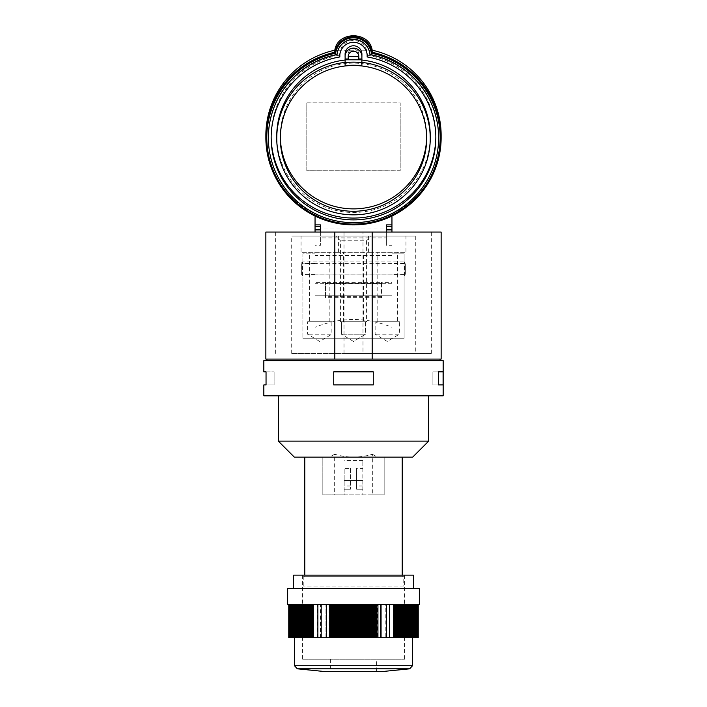 <?xml version="1.0" encoding="UTF-8"?>
<svg xmlns="http://www.w3.org/2000/svg" width="707" height="707" viewBox="0 0 707 707"><rect width="100%" height="100%" fill="white"/><g stroke="black" fill="none" stroke-linecap="round" stroke-linejoin="round"><path stroke-width="0.53" stroke-dasharray="3.54 2.65" d="M344.009 353.473L344.009 232.055L431.332 232.055L275.668 232.055L344.009 232.055L344.009 353.473L362.991 353.473L362.991 232.055L362.991 353.473L431.332 353.473L344.009 353.473M441.141 232.055L265.859 232.055M441.141 359.076L265.859 359.076M443.165 395.814L263.835 395.814M263.835 384.917L274.113 384.917L266.044 384.917L266.044 371.847L274.113 371.847L263.835 371.847M443.165 360.632L263.835 360.632M438.411 371.847L438.411 384.917L443.095 384.917L443.095 371.847L432.887 371.847L443.095 371.847M333.731 371.847L333.731 384.917L373.269 384.917L333.731 384.917L333.731 371.847L373.269 371.847L373.269 384.917L373.269 371.847L333.731 371.847L373.269 371.847L373.269 384.917L333.731 384.917L333.731 371.847M350.389 468.405L350.389 489.209L350.389 468.405L344.159 468.405L344.159 494.82L334.667 494.82L334.667 454.221C347.234 458.092 359.792 458.092 372.333 454.221L372.333 494.82L344.159 494.82L344.159 468.405M350.389 489.209L344.159 489.209L350.389 489.209M362.841 468.405L362.841 494.82L362.841 480.495L344.159 480.495L362.841 480.495L362.841 460.575L362.841 468.405L356.611 468.405L356.611 489.209L356.611 468.405M362.841 489.209L356.611 489.209L362.841 489.209M362.841 460.575L344.159 460.575M362.841 485.992L356.611 485.992M428.689 441.115L278.311 441.115M412.649 457.146L377.361 457.146L372.333 454.221M334.667 454.221L329.639 457.146L294.351 457.146M266.892 359.076L440.108 359.076L266.892 359.076M266.892 360.632L440.108 360.632L266.892 360.632M278.311 395.814L428.689 395.814L278.311 395.814M329.639 457.146L377.361 457.146M372.333 494.82L384.166 494.82L384.166 457.146L384.166 494.82L322.834 494.82L322.834 457.146L322.834 494.82L334.667 494.82M304.779 576.7L402.221 576.7L304.779 576.7L304.779 575.136M350.389 485.992L344.159 485.992M438.411 384.917L432.887 384.917L432.887 371.847L432.887 384.917L438.411 384.917L432.887 384.917L432.887 371.847L432.887 384.917L443.095 384.917M274.113 384.917L274.113 371.847L274.113 384.917M361.869 65.698L361.869 58.981M345.096 54.156A8.404 8.378 180 0 0 345.113 54.757L345.113 65.698M266.795 137.573A86.705 86.378 180 0 0 353.5 223.951A86.705 86.378 180 0 0 440.205 137.573M441.141 135.514A87.641 87.306 0 0 1 353.5 222.82A87.641 87.306 0 0 1 265.859 135.514M372.182 50.215L334.818 50.215M306.803 170.74L306.803 102.824L400.197 102.824L400.197 170.74L306.803 170.74L400.197 170.82L400.197 102.904L306.803 102.904L306.803 170.82M268.351 137.715A85.149 84.822 180 0 0 353.5 222.537A85.149 84.822 180 0 0 438.649 137.715M345.113 54.757L345.113 57.117M361.887 54.757L361.887 57.117L361.887 54.757A8.404 8.378 180 0 0 361.904 54.156M339.828 55.066A13.698 13.645 0 0 1 353.5 40.502A13.698 13.645 0 0 1 367.172 55.066M367.163 55.137A82.348 82.03 0 0 1 435.839 136.937M271.161 136.937A82.348 82.03 0 0 1 339.837 55.137M430.245 136.027A76.745 76.453 0 0 1 353.5 212.48A76.745 76.453 0 0 1 276.755 136.027M280.352 137.193A73.166 72.883 0 0 1 280.334 136A73.166 72.883 0 0 1 353.5 63.117A73.166 72.883 0 0 1 426.666 136A73.166 72.883 0 0 1 426.648 137.193M426.666 136L426.666 138.386M348.206 58.981L348.206 54.156A5.294 5.276 0 0 1 353.5 48.88A5.294 5.276 0 0 1 358.794 54.156L358.794 58.981M348.206 56.516L348.206 54.156M358.794 56.516L358.794 54.156M302.905 268.952L302.905 263.499L302.905 268.952M315.048 268.952L315.048 263.499L315.048 268.952M315.048 274.016L315.048 253.848L302.905 253.848L302.905 338.22L302.905 253.848L315.048 253.848L315.048 327.27C340.686 316.93 366.314 316.93 391.952 327.27L391.952 253.848L404.095 253.848L391.952 253.848L391.952 295.773L315.048 295.773L315.048 274.016L302.905 274.016M404.095 253.848L404.095 338.22L302.905 338.22L404.095 338.22L404.095 253.848M391.952 268.952L391.952 263.499L391.952 268.952M404.095 268.952L404.095 261.899L404.095 268.952M315.048 327.27L315.048 295.773L391.952 295.773L391.952 327.27M320.651 224.879L320.651 245.302L315.048 245.302L315.048 283.772L315.048 216.033M391.952 232.055L391.952 245.302L386.349 245.302L386.349 237.905L320.651 237.905M386.349 237.905L386.349 224.879M386.349 238.957L320.651 238.957M391.952 245.302L391.952 283.772L391.952 282.411L381.524 282.411L381.524 283.357L325.476 283.357L325.476 297.629L325.476 282.411L315.048 282.411M381.524 283.357L381.524 297.629L381.524 282.411L325.476 282.411L325.476 283.357M391.952 282.411L391.952 229.024L315.048 229.024M391.952 229.024L391.952 213.965A87.641 87.306 0 0 1 315.048 213.965M391.952 213.965L391.952 216.033M391.952 263.26L391.952 274.13L391.952 263.26M315.048 263.26L315.048 274.13L315.048 263.26M315.048 245.302L315.048 232.055M386.349 232.055L386.349 245.302M320.651 232.055L320.651 245.302M381.524 296.675L325.476 296.675M381.524 297.629L325.476 297.629M371.246 236.103L335.754 236.103L371.246 236.103L366.58 240.778L340.421 240.778L366.58 240.778L366.58 321.72L340.421 321.72L366.58 321.72M301.041 236.103L338.397 236.103L301.041 236.103L301.041 252.293L338.397 252.293L301.041 252.293M415.301 236.103L291.699 236.103L415.301 236.103L415.301 353.473L291.699 353.473L415.301 353.473M372.182 236.103L334.818 236.103L372.182 236.103L372.182 252.293L334.818 252.293L372.182 252.293M405.959 236.103L368.603 236.103L405.959 236.103L405.959 252.293L368.603 252.293L405.959 252.293M291.699 353.473L291.699 236.103M363.619 252.293L343.381 252.293L363.619 252.293L363.619 321.72L343.381 321.72L343.381 252.293M309.604 252.293L329.842 252.293L309.604 252.293L309.604 321.72L329.842 321.72L309.604 321.72M397.396 252.293L377.158 252.293L397.396 252.293L397.396 321.72L377.158 321.72L377.158 252.293M343.381 321.72L363.619 321.72M365.643 321.72L341.357 321.72L365.643 321.72L365.643 334.172L341.357 334.172L365.643 334.172L341.357 334.172L365.643 334.172L365.643 321.72L341.357 321.72L365.643 321.72M377.158 321.72L397.396 321.72M399.42 321.72L375.134 321.72L399.42 321.72L399.42 334.172L375.134 334.172L399.42 334.172L387.277 341.472L375.134 334.172L375.134 321.72M353.5 341.472L341.357 334.172L353.5 341.472L365.643 334.172L353.5 341.472M331.866 321.72L307.58 321.72L331.866 321.72L331.866 334.172L307.58 334.172L331.866 334.172L319.723 341.472L307.58 334.172L307.58 321.72M393.384 604.405L394.055 604.405L394.055 637.714L385.81 637.714L385.81 604.405L393.384 604.405L393.384 637.714M419.348 588.524L287.652 588.524M419.348 604.405L287.652 604.405M302.446 575.136L404.554 575.136L302.446 575.136L302.446 659.198L404.554 659.198L302.446 659.198M413.427 575.136L293.573 575.136M293.573 588.524L413.427 588.524L293.573 588.524M293.635 637.714L289.057 637.714L293.635 637.714L293.635 604.405L288.756 604.405L289.852 604.405L289.852 637.714L288.756 637.714M293.493 637.714L293.493 604.405L294.377 604.405L293.635 604.405M326.537 637.714L326.537 604.405L293.493 604.405M381.055 637.714L381.055 604.405L326.537 604.405M418.244 637.714L412.623 637.714L413.507 637.714L413.507 604.405L381.055 604.405M417.819 604.405L412.552 604.405L417.819 604.405M413.365 637.714L413.365 604.405M413.507 637.714L417.943 637.714L417.943 604.405L413.507 604.405M385.81 637.714L380.463 637.714L380.463 604.405L385.81 604.405M377.352 637.714L380.463 637.714L380.463 604.405L377.352 604.405L377.352 637.714L325.945 637.714L325.945 604.405L330.408 604.405L330.408 637.714M320.457 637.714L325.945 637.714L325.945 604.405L320.457 604.405L320.457 637.714L313.325 637.714L313.325 604.405L320.457 604.405M394.055 604.405L417.528 604.405M330.408 604.405L377.352 604.405M289.852 604.405L313.325 604.405M325.635 671.65L381.365 671.65M376.619 671.65L330.381 671.65L376.619 671.65L376.619 659.198L330.381 659.198L376.619 659.198M294.501 637.714L412.499 637.714L294.501 637.714M313.325 637.714L289.852 637.714M417.528 637.714L394.055 637.714M416.158 637.714L416.158 604.405M415.256 637.714L415.256 604.405M414.355 637.714L414.355 604.405M413.454 637.714L413.454 604.405M412.552 637.714L412.552 604.405M411.651 637.714L411.651 604.405M410.74 637.714L410.74 604.405M409.839 637.714L409.839 604.405M408.938 637.714L408.938 604.405M408.036 637.714L408.036 604.405M407.135 637.714L407.135 604.405M406.233 637.714L406.233 604.405M405.323 637.714L405.323 604.405M404.422 637.714L404.422 604.405M403.52 637.714L403.52 604.405M402.619 637.714L402.619 604.405M401.717 637.714L401.717 604.405M400.816 637.714L400.816 604.405M399.906 637.714L399.906 604.405M399.004 637.714L399.004 604.405M398.103 637.714L398.103 604.405M397.201 637.714L397.201 604.405M396.3 637.714L396.3 604.405M395.399 637.714L395.399 604.405M394.488 637.714L394.488 604.405M393.587 637.714L393.587 604.405M313.033 637.714L313.033 604.405M312.132 637.714L312.132 604.405M311.23 637.714L311.23 604.405M310.32 637.714L310.32 604.405M309.419 637.714L309.419 604.405M308.517 637.714L308.517 604.405M307.616 637.714L307.616 604.405M306.714 637.714L306.714 604.405M305.813 637.714L305.813 604.405M304.911 637.714L304.911 604.405M304.001 637.714L304.001 604.405M303.1 637.714L303.1 604.405M302.198 637.714L302.198 604.405M301.297 637.714L301.297 604.405M300.395 637.714L300.395 604.405M299.494 637.714L299.494 604.405M298.584 637.714L298.584 604.405M297.682 637.714L297.682 604.405M296.781 637.714L296.781 604.405M295.88 637.714L295.88 604.405M294.978 637.714L294.978 604.405M294.077 637.714L294.077 604.405M293.166 637.714L293.166 604.405M292.265 637.714L292.265 604.405M291.364 637.714L291.364 604.405M393.967 637.714L393.967 604.405M416.538 637.714L416.538 604.405M416.626 637.714L416.626 604.405M415.636 637.714L415.636 604.405M415.725 637.714L415.725 604.405M414.735 637.714L414.735 604.405M414.823 637.714L414.823 604.405M413.834 637.714L413.834 604.405M413.922 637.714L413.922 604.405M412.923 637.714L412.923 604.405M413.012 637.714L413.012 604.405M412.022 637.714L412.022 604.405M412.11 637.714L412.11 604.405M411.12 637.714L411.12 604.405M411.209 637.714L411.209 604.405M410.219 637.714L410.219 604.405M410.307 637.714L410.307 604.405M409.318 637.714L409.318 604.405M409.406 637.714L409.406 604.405M408.416 637.714L408.416 604.405M408.505 637.714L408.505 604.405M407.506 637.714L407.506 604.405M407.594 637.714L407.594 604.405M406.605 637.714L406.605 604.405M406.693 637.714L406.693 604.405M405.703 637.714L405.703 604.405M405.791 637.714L405.791 604.405M404.802 637.714L404.802 604.405M404.89 637.714L404.89 604.405M403.9 637.714L403.9 604.405M403.989 637.714L403.989 604.405M402.999 637.714L402.999 604.405M403.087 637.714L403.087 604.405M402.089 637.714L402.089 604.405M402.177 637.714L402.177 604.405M401.187 637.714L401.187 604.405M401.276 637.714L401.276 604.405M400.286 637.714L400.286 604.405M400.374 637.714L400.374 604.405M399.384 637.714L399.384 604.405M399.473 637.714L399.473 604.405M398.483 637.714L398.483 604.405M398.571 637.714L398.571 604.405M397.581 637.714L397.581 604.405M397.67 637.714L397.67 604.405M396.68 637.714L396.68 604.405M396.76 637.714L396.76 604.405M395.77 637.714L395.77 604.405M395.858 637.714L395.858 604.405M394.868 637.714L394.868 604.405M394.957 637.714L394.957 604.405M376.451 637.714L376.451 604.405M375.55 637.714L375.55 604.405M374.639 637.714L374.639 604.405M373.738 637.714L373.738 604.405M372.836 637.714L372.836 604.405M371.935 637.714L371.935 604.405M371.034 637.714L371.034 604.405M370.238 637.714L370.238 604.405M369.443 637.714L369.443 604.405M369.337 637.714L369.337 604.405M369.222 637.714L369.222 604.405M368.32 637.714L368.32 604.405M367.419 637.714L367.419 604.405M366.518 637.714L366.518 604.405M365.616 637.714L365.616 604.405M364.715 637.714L364.715 604.405M363.805 637.714L363.805 604.405M362.903 637.714L362.903 604.405M362.002 637.714L362.002 604.405M361.1 637.714L361.1 604.405M360.199 637.714L360.199 604.405M359.297 637.714L359.297 604.405M358.396 637.714L358.396 604.405M357.486 637.714L357.486 604.405M356.584 637.714L356.584 604.405M355.683 637.714L355.683 604.405M354.781 637.714L354.781 604.405M353.88 637.714L353.88 604.405M352.979 637.714L352.979 604.405M352.068 637.714L352.068 604.405M351.167 637.714L351.167 604.405M350.265 637.714L350.265 604.405M349.364 637.714L349.364 604.405M348.463 637.714L348.463 604.405M347.561 637.714L347.561 604.405M346.651 637.714L346.651 604.405M345.75 637.714L345.75 604.405M344.848 637.714L344.848 604.405M343.947 637.714L343.947 604.405M343.045 637.714L343.045 604.405M342.144 637.714L342.144 604.405M341.234 637.714L341.234 604.405M340.332 637.714L340.332 604.405M339.431 637.714L339.431 604.405M338.529 637.714L338.529 604.405M337.628 637.714L337.628 604.405M336.726 637.714L336.726 604.405M335.825 637.714L335.825 604.405M334.915 637.714L334.915 604.405M334.013 637.714L334.013 604.405M333.112 637.714L333.112 604.405M332.21 637.714L332.21 604.405M331.309 637.714L331.309 604.405M313.413 637.714L313.413 604.405M312.423 637.714L312.423 604.405M312.512 637.714L312.512 604.405M311.513 637.714L311.513 604.405M311.601 637.714L311.601 604.405M310.612 637.714L310.612 604.405M310.7 637.714L310.7 604.405M309.71 637.714L309.71 604.405M309.799 637.714L309.799 604.405M308.809 637.714L308.809 604.405M308.897 637.714L308.897 604.405M307.907 637.714L307.907 604.405M307.996 637.714L307.996 604.405M307.006 637.714L307.006 604.405M307.094 637.714L307.094 604.405M306.096 637.714L306.096 604.405M306.184 637.714L306.184 604.405M305.194 637.714L305.194 604.405M305.283 637.714L305.283 604.405M304.293 637.714L304.293 604.405M304.381 637.714L304.381 604.405M303.391 637.714L303.391 604.405M303.48 637.714L303.48 604.405M302.49 637.714L302.49 604.405M302.578 637.714L302.578 604.405M301.589 637.714L301.589 604.405M301.677 637.714L301.677 604.405M300.678 637.714L300.678 604.405M300.767 637.714L300.767 604.405M299.777 637.714L299.777 604.405M299.865 637.714L299.865 604.405M298.875 637.714L298.875 604.405M298.964 637.714L298.964 604.405M297.974 637.714L297.974 604.405M298.062 637.714L298.062 604.405M297.073 637.714L297.073 604.405M297.161 637.714L297.161 604.405M296.171 637.714L296.171 604.405M296.26 637.714L296.26 604.405M295.27 637.714L295.27 604.405M295.349 637.714L295.349 604.405M294.359 637.714L294.359 604.405L294.377 637.714M294.448 637.714L294.448 604.405M293.458 637.714L293.458 604.405M293.546 637.714L293.546 604.405M292.557 637.714L292.557 604.405M292.645 637.714L292.645 604.405M291.655 637.714L291.655 604.405M291.744 637.714L291.744 604.405M290.754 637.714L290.754 604.405M290.842 637.714L290.842 604.405M290.462 637.714L290.462 604.405M404.554 575.136L404.554 659.198M403.777 586.032L303.223 586.032L403.777 586.032L403.777 576.7L303.223 576.7L403.777 576.7M301.35 274.086L301.35 263.817L301.35 274.086L404.095 274.086L404.095 263.817L404.095 274.086L404.095 263.817L404.095 274.086L405.65 274.086L405.65 263.817L405.65 274.086M301.35 274.749L301.35 263.145L301.35 274.749L302.596 275.995L302.596 261.899L302.596 275.995L404.404 275.995L404.404 261.899L404.404 275.995L405.65 274.749L405.65 263.145L405.65 274.749M404.095 274.016L391.952 274.016M391.952 255.51L315.048 255.51M391.952 283.719L315.048 283.719M290.321 637.714L290.321 604.405M289.181 637.714L289.181 604.405M290.612 637.714L290.612 604.405M416.679 637.714L416.679 604.405M416.388 637.714L416.388 604.405M389.133 637.714L389.133 604.405M329.064 637.714L329.064 604.405M317.576 637.714L317.576 604.405M412.499 665.72L294.501 665.72M297.311 668.813L409.689 668.813M431.332 353.473L431.332 232.055M275.668 353.473L275.668 232.055M402.221 576.7L402.221 575.136M367.198 55.968L367.198 54.156M339.802 55.968L339.802 54.156M435.848 137.847L435.848 136.027M271.152 137.847L271.152 136.027M280.334 136L280.334 138.386M315.048 263.499L302.905 263.499M315.048 274.396L302.905 274.396M404.095 263.499L391.952 263.499M404.095 274.396L391.952 274.396M391.952 283.772L315.048 283.772M391.952 263.234L315.048 263.234M391.952 274.13L315.048 274.13M334.818 252.293L334.818 236.103M338.397 252.293L338.397 236.103M368.603 252.293L368.603 236.103M329.842 321.72L329.842 252.293M340.421 321.72L340.421 240.778L335.754 236.103M341.357 321.72L341.357 334.172L341.357 321.72M412.623 604.405L412.623 637.714M417.943 604.405L417.943 637.714M330.381 659.198L330.381 671.65M303.223 586.032L303.223 576.7M301.35 263.145L302.596 261.899L404.404 261.899L405.65 263.145M301.35 263.817L405.65 263.817"/><path stroke-width="1.06" d="M334.818 232.055L441.141 232.055L441.141 359.076L334.818 359.076L334.818 232.055L265.859 232.055L265.859 359.076L334.818 359.076M372.182 232.055L372.182 359.076M263.835 395.814L443.165 395.814L443.165 360.632L263.835 360.632L263.835 371.847L266.044 371.847L266.044 384.917L263.835 384.917L263.835 395.814M443.095 371.847L443.095 384.917L438.411 384.917L438.411 371.847L443.095 371.847L438.411 371.847M373.269 371.847L373.269 384.917L333.731 384.917L333.731 371.847L373.269 371.847M428.689 441.115L412.649 457.146L294.351 457.146L278.311 441.115L428.689 441.115L428.689 395.814M266.892 360.632L266.892 359.076M278.311 441.115L278.311 395.814M304.779 575.136L304.779 457.146M443.095 384.917L438.411 384.917M334.818 50.215C337.531 30.967 369.469 30.967 372.182 50.215L372.182 52.274A18.992 18.921 180 0 0 334.818 52.274L334.818 50.215A87.641 87.306 0 0 0 265.859 135.514L265.859 137.573A87.641 87.306 180 0 0 353.5 224.879A87.641 87.306 180 0 0 372.182 52.274M361.869 62.587L361.869 65.698A73.448 73.166 180 0 0 345.113 65.698L345.113 62.587A77.363 77.072 0 0 1 361.869 62.587L361.869 58.981L358.794 58.981L358.794 56.516A5.294 5.276 180 0 0 353.5 51.24A5.294 5.276 180 0 0 348.206 56.516L348.206 58.981L345.113 58.981L345.113 57.117A8.404 8.378 0 0 1 353.5 48.138A8.404 8.378 0 0 1 361.887 57.117L361.887 62.402A76.745 76.453 0 0 1 430.245 138.386A76.745 76.453 0 0 1 353.5 214.84A76.745 76.453 0 0 1 276.755 138.386A76.745 76.453 0 0 1 345.113 62.402M426.666 138.386A73.166 72.883 180 0 0 353.5 65.504A73.166 72.883 180 0 0 280.334 138.386A73.166 72.883 180 0 0 353.5 211.269A73.166 72.883 180 0 0 426.666 138.386M369.947 54.625A16.5 16.438 180 0 0 353.5 39.53A16.5 16.438 180 0 0 337.053 54.625A85.149 84.822 180 0 0 353.5 222.67A85.149 84.822 180 0 0 369.947 54.625L369.947 54.483A16.5 16.438 180 0 0 353.5 39.398A16.5 16.438 180 0 0 337.053 54.483A85.149 84.822 180 0 0 268.351 137.715L268.351 137.847M367.163 56.949A13.698 13.645 180 0 0 353.5 42.323A13.698 13.645 180 0 0 339.837 56.949A82.348 82.03 180 0 0 271.152 137.847A82.348 82.03 180 0 0 353.5 219.877A82.348 82.03 180 0 0 435.848 137.847A82.348 82.03 180 0 0 367.163 56.949L367.163 55.137A13.698 13.645 0 0 0 367.172 55.066M334.818 52.274A87.641 87.306 180 0 0 265.859 137.573M335.639 53.052A86.705 86.378 180 0 0 266.795 137.573L266.795 137.715A86.705 86.378 180 0 0 353.5 224.084A86.705 86.378 180 0 0 371.361 53.193L371.361 53.052A18.055 17.993 180 0 0 335.639 53.052L335.639 53.193A86.705 86.378 180 0 0 266.795 137.715M440.205 137.715L440.205 137.573A86.705 86.378 180 0 0 371.361 53.052M372.182 50.215A87.641 87.306 0 0 1 441.141 135.514L441.141 137.573M371.361 53.193A18.055 17.993 180 0 0 335.639 53.193M438.649 137.847L438.649 137.715A85.149 84.822 180 0 0 369.947 54.483M361.869 59.795L345.113 59.795L345.113 62.587M345.113 59.795L345.113 58.981M361.904 56.516L361.904 54.156A8.404 8.378 180 0 0 353.5 45.778A8.404 8.378 180 0 0 345.096 54.156L345.096 56.516M339.837 56.949L339.837 55.137A13.698 13.645 0 0 1 339.828 55.066M435.839 136.937A82.348 82.03 0 0 1 353.5 218.065A82.348 82.03 0 0 1 271.161 136.937M361.887 62.402L361.887 57.117M361.887 60.033A76.745 76.453 0 0 1 430.245 136.027L430.245 138.386M276.755 138.386L276.755 136.027A76.745 76.453 0 0 1 345.113 60.033M426.648 137.193A73.166 72.883 0 0 1 353.5 208.883A73.166 72.883 0 0 1 280.352 137.193M358.794 56.622L348.206 56.622M315.048 232.055L315.048 216.033A87.641 87.306 0 0 0 391.952 216.033L391.952 224.879L386.349 224.879L386.349 226.514L391.952 226.514L391.952 232.055M315.048 224.879L320.651 224.879L320.651 232.055M391.952 224.879L391.952 226.514M391.952 229.89L386.349 229.89L386.349 232.055M386.349 229.89L386.349 226.514M287.652 588.524L419.348 588.524L419.348 604.405L287.652 604.405L287.652 588.524M293.573 588.524L293.573 575.136L413.427 575.136L413.427 588.524M288.756 604.405L288.756 637.714L289.472 637.714L289.472 604.405M312.945 604.405L312.945 637.714L321.19 637.714L321.19 604.405M321.19 637.714L326.537 637.714L326.537 604.405M326.537 637.714L329.648 637.714L329.648 604.405M376.592 604.405L376.592 637.714L381.055 637.714L381.055 604.405M381.055 637.714L386.543 637.714L386.543 604.405M386.543 637.714L393.675 637.714L393.675 604.405M417.148 604.405L417.148 637.714L418.244 637.714L418.244 604.405M294.501 665.72L412.499 665.72L409.689 668.813L381.365 671.65L325.635 671.65L297.311 668.813L294.501 665.72L294.501 637.714M289.472 637.714L312.945 637.714M393.675 637.714L417.148 637.714M329.648 637.714L376.592 637.714M394.577 637.714L394.577 604.405M395.487 637.714L395.487 604.405M396.388 637.714L396.388 604.405M397.29 637.714L397.29 604.405M398.191 637.714L398.191 604.405M399.093 637.714L399.093 604.405M399.994 637.714L399.994 604.405M400.904 637.714L400.904 604.405M401.806 637.714L401.806 604.405M402.707 637.714L402.707 604.405M403.609 637.714L403.609 604.405M404.51 637.714L404.51 604.405M405.411 637.714L405.411 604.405M406.322 637.714L406.322 604.405M407.223 637.714L407.223 604.405M408.125 637.714L408.125 604.405M409.026 637.714L409.026 604.405M409.927 637.714L409.927 604.405M410.829 637.714L410.829 604.405M411.73 637.714L411.73 604.405M412.641 637.714L412.641 604.405M413.542 637.714L413.542 604.405M414.443 637.714L414.443 604.405M415.345 637.714L415.345 604.405M416.246 637.714L416.246 604.405M330.549 637.714L330.549 604.405M331.45 637.714L331.45 604.405M332.361 637.714L332.361 604.405M333.262 637.714L333.262 604.405M334.164 637.714L334.164 604.405M335.065 637.714L335.065 604.405M335.966 637.714L335.966 604.405M336.868 637.714L336.868 604.405M337.778 637.714L337.778 604.405M338.68 637.714L338.68 604.405M339.581 637.714L339.581 604.405M340.482 637.714L340.482 604.405M341.384 637.714L341.384 604.405M342.285 637.714L342.285 604.405M343.195 637.714L343.195 604.405M344.097 637.714L344.097 604.405M344.998 637.714L344.998 604.405M345.9 637.714L345.9 604.405M346.801 637.714L346.801 604.405M347.703 637.714L347.703 604.405M348.604 637.714L348.604 604.405M349.514 637.714L349.514 604.405M350.416 637.714L350.416 604.405M351.317 637.714L351.317 604.405M352.219 637.714L352.219 604.405M353.12 637.714L353.12 604.405M354.021 637.714L354.021 604.405M354.932 637.714L354.932 604.405M355.833 637.714L355.833 604.405M356.735 637.714L356.735 604.405M357.636 637.714L357.636 604.405M358.537 637.714L358.537 604.405M359.439 637.714L359.439 604.405M360.349 637.714L360.349 604.405M361.25 637.714L361.25 604.405M362.152 637.714L362.152 604.405M363.053 637.714L363.053 604.405M363.955 637.714L363.955 604.405M364.856 637.714L364.856 604.405M365.766 637.714L365.766 604.405M366.668 637.714L366.668 604.405M367.569 637.714L367.569 604.405M368.471 637.714L368.471 604.405M369.372 637.714L369.372 604.405M370.274 637.714L370.274 604.405M371.175 637.714L371.175 604.405M372.085 637.714L372.085 604.405M372.987 637.714L372.987 604.405M373.888 637.714L373.888 604.405M374.79 637.714L374.79 604.405M375.691 637.714L375.691 604.405M290.374 637.714L290.374 604.405M291.275 637.714L291.275 604.405M292.177 637.714L292.177 604.405M293.078 637.714L293.078 604.405M293.988 637.714L293.988 604.405M294.89 637.714L294.89 604.405M295.791 637.714L295.791 604.405M296.693 637.714L296.693 604.405M297.594 637.714L297.594 604.405M298.495 637.714L298.495 604.405M299.406 637.714L299.406 604.405M300.307 637.714L300.307 604.405M301.209 637.714L301.209 604.405M302.11 637.714L302.11 604.405M303.011 637.714L303.011 604.405M303.913 637.714L303.913 604.405M304.823 637.714L304.823 604.405M305.724 637.714L305.724 604.405M306.626 637.714L306.626 604.405M307.527 637.714L307.527 604.405M308.429 637.714L308.429 604.405M309.33 637.714L309.33 604.405M310.24 637.714L310.24 604.405M311.142 637.714L311.142 604.405M312.043 637.714L312.043 604.405M320.651 229.89L315.048 229.89M315.048 226.514L320.651 226.514M313.616 637.714L313.616 604.405M317.867 637.714L317.867 604.405M377.936 637.714L377.936 604.405M389.424 637.714L389.424 604.405M417.819 637.714L417.819 604.405M409.689 668.813L297.311 668.813M440.108 360.632L440.108 359.076M402.221 575.136L402.221 457.146M289.057 604.405L289.057 637.714M412.499 665.72L412.499 637.714"/></g></svg>
